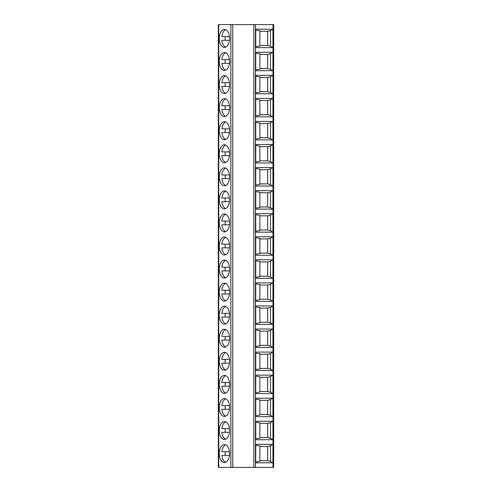 <?xml version="1.0" encoding="UTF-8"?>
<svg xmlns="http://www.w3.org/2000/svg" width="492" height="492" viewBox="0 0 492 492"><rect width="100%" height="100%" fill="white"/><g stroke="black" fill="none" stroke-linecap="round" stroke-linejoin="round"><path stroke-width="0.74" d="M253.81 24.6L273.675 24.6L273.675 467.4L218.325 467.4L218.325 24.6L253.81 24.6L253.81 467.4M255.735 421.275L272.937 421.275L272.937 439.725L255.735 439.725L255.735 421.275M255.735 398.212L272.937 398.212L272.937 416.662L255.735 416.662L255.735 398.212M255.735 375.15L272.937 375.15L272.937 393.6L255.735 393.6L255.735 375.15M255.735 352.087L272.937 352.087L272.937 370.538L255.735 370.538L255.735 352.087M255.735 329.025L272.937 329.025L272.937 347.475L255.735 347.475L255.735 329.025M255.735 305.962L272.937 305.962L272.937 324.413L255.735 324.413L255.735 305.962M255.735 282.9L272.937 282.9L272.937 301.35L255.735 301.35L255.735 282.9M272.937 259.837L255.735 259.837L255.735 278.288L272.937 278.288L272.937 259.837L270.502 261.166L267.679 261.978L259.887 261.978M272.937 236.775L255.735 236.775L255.735 255.225L272.937 255.225L272.937 236.775L270.502 238.103L267.679 238.915L259.887 238.915M272.937 213.713L255.735 213.713L255.735 232.162L272.937 232.162L272.937 213.713L270.502 215.041L267.679 215.853L259.887 215.853M272.937 190.65L255.735 190.65L255.735 209.1L272.937 209.1L272.937 190.65L270.502 191.978L267.679 192.79L259.887 192.79M272.937 167.588L255.735 167.588L255.735 186.037L272.937 186.037L272.937 167.588L270.502 168.916L267.679 169.728L259.887 169.728M272.937 144.525L255.735 144.525L255.735 162.975L272.937 162.975L272.937 144.525L270.502 145.853L267.679 146.665L259.887 146.665M272.937 121.462L255.735 121.462L255.735 139.912L272.937 139.912L272.937 121.462L270.502 122.791L267.679 123.603L259.887 123.603M272.937 98.4L255.735 98.4L255.735 116.85L272.937 116.85L272.937 98.4L270.502 99.728L267.679 100.54L259.887 100.54M272.937 75.338L255.735 75.338L255.735 93.787L272.937 93.787L272.937 75.338L270.502 76.666L267.679 77.478L259.887 77.478M272.937 52.275L255.735 52.275L255.735 70.725L272.937 70.725L272.937 52.275L270.502 53.603L267.679 54.415L259.887 54.415M272.937 29.212L255.735 29.212L255.735 47.663L272.937 47.663L272.937 29.212L270.502 30.541L267.679 31.353L259.887 31.353M255.735 444.337L272.937 444.337L272.937 462.787L255.735 462.787L255.735 444.337M272.937 462.787L270.502 461.459L270.502 445.666L272.937 444.337M270.502 445.666L267.679 446.478L259.887 446.478M255.735 461.865L259.887 461.182L259.887 445.943L255.735 445.26M270.502 461.459L267.679 460.647L259.887 460.647M267.679 460.647L267.679 446.478M270.502 422.603L267.679 423.415L267.679 437.585L270.502 438.397L270.502 422.603L272.937 421.275M267.679 423.415L259.887 423.415M255.735 438.803L259.887 438.12L259.887 422.88L255.735 422.197M267.679 437.585L259.887 437.585M270.502 438.397L272.937 439.725M270.502 399.541L267.679 400.353L267.679 414.522L270.502 415.334L270.502 399.541L272.937 398.212M267.679 400.353L259.887 400.353M255.735 415.74L259.887 415.057L259.887 399.818L255.735 399.135M267.679 414.522L259.887 414.522M270.502 415.334L272.937 416.662M270.502 376.478L267.679 377.29L267.679 391.46L270.502 392.272L270.502 376.478L272.937 375.15M267.679 377.29L259.887 377.29M255.735 392.678L259.887 391.995L259.887 376.755L255.735 376.072M267.679 391.46L259.887 391.46M270.502 392.272L272.937 393.6M270.502 353.416L267.679 354.228L267.679 368.397L270.502 369.209L270.502 353.416L272.937 352.087M267.679 354.228L259.887 354.228M255.735 369.615L259.887 368.932L259.887 353.693L255.735 353.01M267.679 368.397L259.887 368.397M270.502 369.209L272.937 370.538M270.502 330.353L267.679 331.165L267.679 345.335L270.502 346.147L270.502 330.353L272.937 329.025M267.679 331.165L259.887 331.165M255.735 346.553L259.887 345.87L259.887 330.63L255.735 329.947M267.679 345.335L259.887 345.335M270.502 346.147L272.937 347.475M270.502 307.291L267.679 308.103L267.679 322.272L270.502 323.084L270.502 307.291L272.937 305.962M267.679 308.103L259.887 308.103M255.735 323.49L259.887 322.807L259.887 307.568L255.735 306.885M267.679 322.272L259.887 322.272M270.502 323.084L272.937 324.413M270.502 284.228L267.679 285.04L267.679 299.21L270.502 300.022L270.502 284.228L272.937 282.9M267.679 285.04L259.887 285.04M255.735 300.428L259.887 299.745L259.887 284.505L255.735 283.822M267.679 299.21L259.887 299.21M270.502 300.022L272.937 301.35M255.735 277.365L259.887 276.682L259.887 261.443L255.735 260.76M270.502 261.166L270.502 276.959L267.679 276.147L267.679 261.978M267.679 276.147L259.887 276.147M270.502 276.959L272.937 278.288M255.735 254.303L259.887 253.62L259.887 238.38L255.735 237.697M270.502 238.103L270.502 253.897L267.679 253.085L267.679 238.915M267.679 253.085L259.887 253.085M270.502 253.897L272.937 255.225M255.735 231.24L259.887 230.557L259.887 215.318L255.735 214.635M270.502 215.041L270.502 230.834L267.679 230.022L267.679 215.853M267.679 230.022L259.887 230.022M270.502 230.834L272.937 232.162M255.735 208.178L259.887 207.495L259.887 192.255L255.735 191.572M270.502 191.978L270.502 207.772L267.679 206.96L267.679 192.79M267.679 206.96L259.887 206.96M270.502 207.772L272.937 209.1M255.735 185.115L259.887 184.432L259.887 169.193L255.735 168.51M270.502 168.916L270.502 184.709L267.679 183.897L267.679 169.728M267.679 183.897L259.887 183.897M270.502 184.709L272.937 186.037M255.735 162.053L259.887 161.37L259.887 146.13L255.735 145.447M270.502 145.853L270.502 161.647L267.679 160.835L267.679 146.665M267.679 160.835L259.887 160.835M270.502 161.647L272.937 162.975M255.735 138.99L259.887 138.307L259.887 123.068L255.735 122.385M270.502 122.791L270.502 138.584L267.679 137.772L267.679 123.603M267.679 137.772L259.887 137.772M270.502 138.584L272.937 139.912M255.735 115.927L259.887 115.245L259.887 100.005L255.735 99.323M270.502 99.728L270.502 115.522L267.679 114.71L267.679 100.54M267.679 114.71L259.887 114.71M270.502 115.522L272.937 116.85M255.735 92.865L259.887 92.182L259.887 76.943L255.735 76.26M270.502 76.666L270.502 92.459L267.679 91.647L267.679 77.478M267.679 91.647L259.887 91.647M270.502 92.459L272.937 93.787M255.735 69.802L259.887 69.12L259.887 53.88L255.735 53.197M270.502 53.603L270.502 69.397L267.679 68.585L267.679 54.415M267.679 68.585L259.887 68.585M270.502 69.397L272.937 70.725M255.735 46.74L259.887 46.057L259.887 30.818L255.735 30.135M270.502 30.541L270.502 46.334L267.679 45.522L267.679 31.353M267.679 45.522L259.887 45.522M270.502 46.334L272.937 47.663M224.42 439.491A8.991 5.16 -90 0 0 229.579 430.5A8.991 5.16 -90 0 0 224.42 421.509A8.991 5.16 -90 0 0 219.266 430.5A8.991 5.16 -90 0 0 224.42 439.491M224.42 416.429A8.991 5.16 -90 0 0 229.579 407.438A8.991 5.16 -90 0 0 224.42 398.446A8.991 5.16 -90 0 0 219.266 407.438A8.991 5.16 -90 0 0 224.42 416.429M224.42 393.366A8.991 5.16 -90 0 0 229.579 384.375A8.991 5.16 -90 0 0 224.42 375.384A8.991 5.16 -90 0 0 219.266 384.375A8.991 5.16 -90 0 0 224.42 393.366M224.42 370.304A8.991 5.16 -90 0 0 229.579 361.312A8.991 5.16 -90 0 0 224.42 352.321A8.991 5.16 -90 0 0 219.266 361.312A8.991 5.16 -90 0 0 224.42 370.304M224.42 347.241A8.991 5.16 -90 0 0 229.579 338.25A8.991 5.16 -90 0 0 224.42 329.259A8.991 5.16 -90 0 0 219.266 338.25A8.991 5.16 -90 0 0 224.42 347.241M224.42 324.179A8.991 5.16 -90 0 0 229.579 315.188A8.991 5.16 -90 0 0 224.42 306.196A8.991 5.16 -90 0 0 219.266 315.188A8.991 5.16 -90 0 0 224.42 324.179M224.42 301.116A8.991 5.16 -90 0 0 229.579 292.125A8.991 5.16 -90 0 0 224.42 283.134A8.991 5.16 -90 0 0 219.266 292.125A8.991 5.16 -90 0 0 224.42 301.116M224.42 278.054A8.991 5.16 -90 0 0 229.579 269.062A8.991 5.16 -90 0 0 224.42 260.071A8.991 5.16 -90 0 0 219.266 269.062A8.991 5.16 -90 0 0 224.42 278.054M224.42 254.991A8.991 5.16 -90 0 0 229.579 246A8.991 5.16 -90 0 0 224.42 237.009A8.991 5.16 -90 0 0 219.266 246A8.991 5.16 -90 0 0 224.42 254.991M224.42 231.929A8.991 5.16 -90 0 0 229.579 222.938A8.991 5.16 -90 0 0 224.42 213.946A8.991 5.16 -90 0 0 219.266 222.938A8.991 5.16 -90 0 0 224.42 231.929M224.42 208.866A8.991 5.16 -90 0 0 229.579 199.875A8.991 5.16 -90 0 0 224.42 190.884A8.991 5.16 -90 0 0 219.266 199.875A8.991 5.16 -90 0 0 224.42 208.866M224.42 185.804A8.991 5.16 -90 0 0 229.579 176.812A8.991 5.16 -90 0 0 224.42 167.821A8.991 5.16 -90 0 0 219.266 176.812A8.991 5.16 -90 0 0 224.42 185.804M224.42 162.741A8.991 5.16 -90 0 0 229.579 153.75A8.991 5.16 -90 0 0 224.42 144.759A8.991 5.16 -90 0 0 219.266 153.75A8.991 5.16 -90 0 0 224.42 162.741M224.42 139.679A8.991 5.16 -90 0 0 229.579 130.688A8.991 5.16 -90 0 0 224.42 121.696A8.991 5.16 -90 0 0 219.266 130.688A8.991 5.16 -90 0 0 224.42 139.679M224.42 116.616A8.991 5.16 -90 0 0 229.579 107.625A8.991 5.16 -90 0 0 224.42 98.634A8.991 5.16 -90 0 0 219.266 107.625A8.991 5.16 -90 0 0 224.42 116.616M224.42 93.56A8.991 5.16 -90 0 0 229.579 84.562A8.991 5.16 -90 0 0 224.42 75.571A8.991 5.16 -90 0 0 219.266 84.562A8.991 5.16 -90 0 0 224.42 93.56M224.42 70.491A8.991 5.16 -90 0 0 229.579 61.5A8.991 5.16 -90 0 0 224.42 52.509A8.991 5.16 -90 0 0 219.266 61.5A8.991 5.16 -90 0 0 224.42 70.491M224.42 47.429A8.991 5.16 -90 0 0 229.579 38.438A8.991 5.16 -90 0 0 224.42 29.446A8.991 5.16 -90 0 0 219.266 38.438A8.991 5.16 -90 0 0 224.42 47.429M224.42 462.554A8.991 5.16 -90 0 0 229.579 453.562A8.991 5.16 -90 0 0 224.42 444.571A8.991 5.16 -90 0 0 219.266 453.562A8.991 5.16 -90 0 0 224.42 462.554M229.469 451.717L221.831 451.717A8.991 5.16 -90 0 1 225.65 444.829M225.65 462.296A8.991 5.16 -90 0 1 221.831 455.407L229.469 455.407M225.231 451.717A8.991 5.16 -90 0 0 225.231 455.407M229.469 428.655L221.831 428.655A8.991 5.16 -90 0 1 225.65 421.767M225.65 439.233A8.991 5.16 -90 0 1 221.831 432.345L229.469 432.345M225.231 428.655A8.991 5.16 -90 0 0 225.231 432.345M229.469 405.592L221.831 405.592A8.991 5.16 -90 0 1 225.65 398.704M225.65 416.171A8.991 5.16 -90 0 1 221.831 409.282L229.469 409.282M225.231 405.592A8.991 5.16 -90 0 0 225.231 409.282M229.469 382.53L221.831 382.53A8.991 5.16 -90 0 1 225.65 375.642M225.65 393.108A8.991 5.16 -90 0 1 221.831 386.22L229.469 386.22M225.231 382.53A8.991 5.16 -90 0 0 225.231 386.22M229.469 359.467L221.831 359.467A8.991 5.16 -90 0 1 225.65 352.579M225.65 370.046A8.991 5.16 -90 0 1 221.831 363.157L229.469 363.157M225.231 359.467A8.991 5.16 -90 0 0 225.231 363.157M229.469 336.405L221.831 336.405A8.991 5.16 -90 0 1 225.65 329.517M225.65 346.983A8.991 5.16 -90 0 1 221.831 340.095L229.469 340.095M225.231 336.405A8.991 5.16 -90 0 0 225.231 340.095M229.469 313.342L221.831 313.342A8.991 5.16 -90 0 1 225.65 306.454M225.65 323.921A8.991 5.16 -90 0 1 221.831 317.032L229.469 317.032M225.231 313.342A8.991 5.16 -90 0 0 225.231 317.032M229.469 290.28L221.831 290.28A8.991 5.16 -90 0 1 225.65 283.392M225.65 300.858A8.991 5.16 -90 0 1 221.831 293.97L229.469 293.97M225.231 290.28A8.991 5.16 -90 0 0 225.231 293.97M229.469 267.217L221.831 267.217A8.991 5.16 -90 0 1 225.65 260.329M225.65 277.796A8.991 5.16 -90 0 1 221.831 270.907L229.469 270.907M225.231 267.217A8.991 5.16 -90 0 0 225.231 270.907M229.469 244.155L221.831 244.155A8.991 5.16 -90 0 1 225.65 237.267M225.65 254.733A8.991 5.16 -90 0 1 221.831 247.845L229.469 247.845M225.231 244.155A8.991 5.16 -90 0 0 225.231 247.845M229.469 221.093L221.831 221.093A8.991 5.16 -90 0 1 225.65 214.204M225.65 231.67A8.991 5.16 -90 0 1 221.831 224.782L229.469 224.782M225.231 221.093A8.991 5.16 -90 0 0 225.231 224.782M229.469 198.03L221.831 198.03A8.991 5.16 -90 0 1 225.65 191.142M225.65 208.608A8.991 5.16 -90 0 1 221.831 201.72L229.469 201.72M225.231 198.03A8.991 5.16 -90 0 0 225.231 201.72M229.469 174.968L221.831 174.968A8.991 5.16 -90 0 1 225.65 168.079M225.65 185.546A8.991 5.16 -90 0 1 221.831 178.657L229.469 178.657M225.231 174.968A8.991 5.16 -90 0 0 225.231 178.657M229.469 151.905L221.831 151.905A8.991 5.16 -90 0 1 225.65 145.017M225.65 162.483A8.991 5.16 -90 0 1 221.831 155.595L229.469 155.595M225.231 151.905A8.991 5.16 -90 0 0 225.231 155.595M229.469 128.843L221.831 128.843A8.991 5.16 -90 0 1 225.65 121.955M225.65 139.421A8.991 5.16 -90 0 1 221.831 132.532L229.469 132.532M225.231 128.843A8.991 5.16 -90 0 0 225.231 132.532M229.469 105.78L221.831 105.78A8.991 5.16 -90 0 1 225.65 98.892M225.65 116.358A8.991 5.16 -90 0 1 221.831 109.47L229.469 109.47M225.231 105.78A8.991 5.16 -90 0 0 225.231 109.47M229.469 82.718L221.831 82.718A8.991 5.16 -90 0 1 225.65 75.829M225.65 93.295A8.991 5.16 -90 0 1 221.831 86.407L229.469 86.407M225.231 82.718A8.991 5.16 -90 0 0 225.231 86.407M229.469 59.655L221.831 59.655A8.991 5.16 -90 0 1 225.65 52.767M225.65 70.233A8.991 5.16 -90 0 1 221.831 63.345L229.469 63.345M225.231 59.655A8.991 5.16 -90 0 0 225.231 63.345M229.469 36.593L221.831 36.593A8.991 5.16 -90 0 1 225.65 29.704M225.65 47.171A8.991 5.16 -90 0 1 221.831 40.282L229.469 40.282M225.231 36.593A8.991 5.16 -90 0 0 225.231 40.282M255.44 467.4L255.44 24.6M272.998 467.4L272.998 24.6M218.743 467.4L218.743 24.6M230.877 467.4L230.877 24.6M232.765 467.4L232.765 24.6"/></g></svg>
